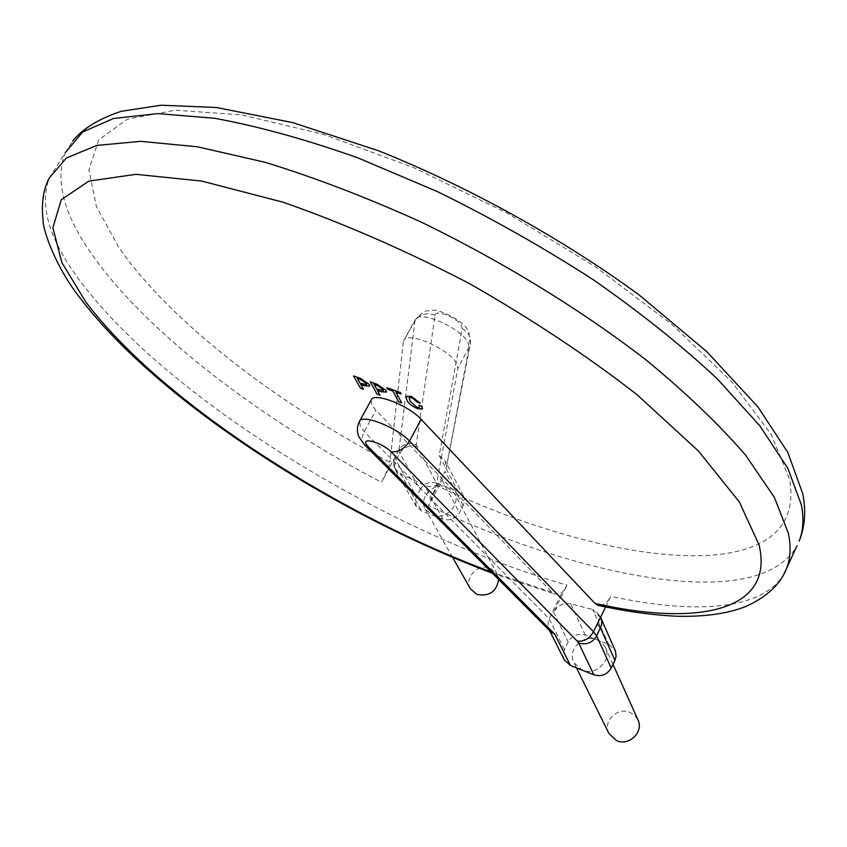 <?xml version="1.0" encoding="UTF-8"?>
<svg xmlns="http://www.w3.org/2000/svg" width="847" height="847" viewBox="0 0 847 847"><rect width="100%" height="100%" fill="white"/><g stroke="black" fill="none" stroke-linecap="round" stroke-linejoin="round"><path stroke-width="0.64" stroke-dasharray="4.24 3.18" d="M608.951 733.555C602.344 721.665 617.421 706.589 630.03 712.391L634.774 715.429L637.992 719.961M564.346 659.94L563.234 656.287L563.382 652.434L568.136 641.888C572.201 635.314 577.919 633.058 585.288 635.144L599.305 640.861L602.683 643.54L605.531 647.764C612.042 660.438 595.557 676.245 582.122 670.125L573.874 662.608C566.812 649.914 583.297 633.598 596.944 639.707L608.665 644.302L615.176 650.464M470.403 588.834C463.553 578.067 478.311 562.874 490.36 568.21L497.157 574.15L498.587 579.412M439.222 455.527L445.194 460.969L446.083 468.878L469.037 347.662L468.296 343.416C462.737 328.435 418.026 308.901 415.041 320.05L399.001 449.725C403.214 443.574 408.942 441.933 416.205 444.823L435.062 315.359C435.231 308.71 458.788 318.398 461.784 326.381L462.166 328.53L439.222 455.527L457.846 491.038L447.089 487.025L454.363 493.282C461.244 504.685 445.109 520.704 432.309 515.103L421.584 511.027L416.385 506.686L415.115 501.71L416.48 496.49L395.983 460.387L395.147 456.935L394.279 458.989C392.817 465.268 394.977 470.159 400.758 473.664L424.315 485.31C431.779 488.147 437.687 486.4 442.039 480.069L428.571 505.574C586.929 580.544 759.664 612.392 797.016 545.754M605.584 607.003L610.814 596.288C607.14 603.202 602.948 606.23 598.236 605.393M435.062 315.359C426.454 312.12 419.678 314.068 414.723 321.214L403.606 340.918C406.433 330.023 451.271 349.737 456.999 364.485L457.782 368.657L436.29 485.299L428.571 505.574M371.113 400.197L372.024 405.279L375.899 410.255L552.064 592.328L554.944 594.171L561.932 592.805L567.035 585.139C389.768 534.245 170.078 401.107 80.169 281.056C49.295 239.923 39.004 205.567 49.317 177.997L65.304 152.619C54.409 181.057 64.107 216.144 94.388 257.859C150.406 335.677 262.676 420.26 381.478 482.271C386.253 473.155 389.059 466.517 389.895 462.367C276.81 403.225 170.639 322.072 119.046 247.769L96.42 206.679L88.893 169.919L98.676 139.903L127.357 119.183L175.403 110.195L241.628 114.874L322.802 134.165L413.59 167.579L507.057 213.01L595.642 266.89L672.38 324.782L731.956 382.05L771.299 434.606L789.616 479.36C808.8 590.624 612.286 569.586 436.29 485.299M422.462 408.836L417.687 408.709C411.843 406.105 408.275 403.257 406.973 400.165L406.115 396.385M420.324 403.183L417.402 402.134L412.034 397.667L409.154 397.783M419.487 407.375L418.947 405.131M401.213 393.929L395.951 392.108M401.69 402.865L398.672 401.796L392.87 390.965L387.598 389.091L386.857 387.714M386.401 392.097L381.192 391.716L377.444 390.425M380.017 395.115L377.031 394.046L370.298 381.828M369.663 386.158L364.528 385.766L360.811 384.496M363.448 389.186L360.483 388.127L353.591 375.888M457.846 491.038L463.362 495.802L464.463 499.878L463.764 504.219L459.466 512.668C455.442 518.862 449.99 521.032 443.087 519.19L432.309 515.103L425.31 509.206C418.037 497.803 434.14 481.467 447.089 487.025L436.385 483.044L416.205 444.823C408.953 441.943 403.225 443.574 399.022 449.736L395.147 456.935M577.156 641.063C583.879 641.952 589.321 638.86 593.461 631.756L597.336 623.837C599.581 618.808 599.274 614.721 596.415 611.598L592.625 609.533L608.665 644.302M585.288 635.144L570.677 603.795L592.625 609.533M570.677 603.795C563.626 602.492 557.94 605.277 553.589 612.169L567.035 585.139M399.001 449.725L381.478 482.271M403.31 342.061L389.895 462.367M550.783 631.809L548.009 626.939L548.242 620.745L561.932 592.805M399.022 449.736L399.837 453.209L420.176 489.513L416.48 496.49M463.15 505.617L445.109 471.377L432.298 495.611M420.176 489.513C424.178 483.425 429.577 481.265 436.385 483.044M366.645 384.676L366.359 383.437L360.346 379.392L357.392 378.387M383.384 390.573L383.098 389.398L377.074 385.343L374.099 384.337M564.409 649.448L549.078 618.638L364.263 431.568L360.324 426.655L359.626 421.15M784.438 573.017C764.206 610.264 694.794 614.784 610.814 596.288M462.166 328.53C468.804 332.299 471.472 337.709 470.17 344.75L457.782 368.657M364.57 444.866C361.574 441.541 361.478 437.105 364.263 431.568L375.899 410.255M491.112 571.905L552.064 592.328M553.589 612.169L568.136 641.888M400.758 473.664L421.584 511.027M443.087 519.19L424.315 485.31M416.597 446.507C409.588 444.707 403.998 446.941 399.837 453.209L395.295 461.88L394.554 466.528L395.835 470.858L401.182 475.294M442.039 480.069L459.466 512.668M600.83 617.844L594.096 611.523M612.984 664.344L605.531 647.764M497.157 574.15L454.363 493.282M403.606 340.918L415.041 320.05C428.053 306.413 425.84 312.543 431.79 310.425C438.354 308.223 466.623 321.913 468.952 332.68L470.17 344.75L446.083 468.878M65.304 152.619L72.62 141.163M492.425 573.228L554.933 594.192M416.385 506.686L395.835 470.858C393.908 468.444 393.389 464.495 394.279 458.989M600.565 617.272L596.426 611.598M463.362 495.802L445.194 460.969M549.544 630.56L548.814 629.13M452.552 557.315L425.31 509.206M576.479 667.87L573.874 662.608"/><path stroke-width="1.27" d="M612.984 664.344L637.992 719.961C644.069 731.829 629.003 746.429 616.595 740.627L608.951 733.555L576.479 667.87M498.587 579.412C496.649 591.64 489.428 596.648 476.946 594.435L470.403 588.834L452.552 557.315M492.425 573.228C333.877 513.663 158.664 401.436 79.904 297.795C56.04 267.472 42.985 231.03 42.975 219.606C41.302 202.687 43.409 188.817 49.317 177.997L66.288 158.071L96.727 145.43L140.687 141.333L197.372 146.785L264.995 162.264C314.682 177.51 366.666 197.415 420.98 221.988C502.546 261.617 580.915 309.748 645.742 359.668C686.091 392.881 719.41 424.76 745.688 455.294L774.327 497.274L788.356 533.25C791.14 546.823 790.558 558.522 786.598 568.369C780.436 584.335 766.789 597.05 745.656 606.537C728.081 613.546 705.477 616.785 677.854 616.277C653.312 615.229 626.78 611.608 598.236 605.414L595.039 603.435C697.43 626.674 775.005 611.555 759.039 544.79L739.346 501.996L698.457 451.038L637.251 394.861C587.215 355.941 531.122 318.768 468.952 283.322C405.353 250.32 343.384 223.28 283.046 202.211L201.798 181.089L135.996 174.323L88.797 181.131L61.291 199.691L52.874 227.674L61.842 262.602L85.918 302.146C160.877 401.436 335.253 513.727 491.112 571.905M418.926 405.173L421.986 406.264L422.484 408.783L417.666 408.752C411.811 406.147 408.243 403.299 406.952 400.208L406.052 396.512L411.293 396.343L420.303 403.225L417.37 402.187L412.002 397.709L409.112 397.878L410.054 401.203L416.968 407.407L419.509 407.343L418.947 405.131L422.007 406.221L422.462 408.836M406.115 396.385L411.314 396.301L420.303 403.225M409.154 397.783L410.075 401.15L416.989 407.365L419.487 407.375M401.669 402.918L398.651 401.838L392.849 391.007L387.577 389.133L386.835 387.757L400.483 392.563L401.182 393.971L395.888 392.087L401.669 402.918L395.951 392.108M370.266 381.87L377.095 384.294L386.094 390.52L386.412 392.055L381.171 391.759L377.381 390.403L379.996 395.157L377.01 394.099L370.298 381.828L377.116 384.252L386.116 390.467L386.401 392.097M377.444 390.425L379.996 395.157M353.57 375.93L360.335 378.344L369.334 384.549L369.684 386.116L364.506 385.808L360.748 384.474L363.427 389.239L360.462 388.17L353.57 375.93L360.356 378.291L369.356 384.506L369.663 386.158M360.811 384.496L363.427 389.239M390.954 451.747C398.312 452.457 404.474 448.899 409.461 441.096L593.482 631.767C589.332 638.86 583.901 641.952 577.156 641.063L390.954 451.747C382.812 443.002 361.235 436.618 366.402 444.4L368.371 446.845L364.57 444.866L358.863 436.756C356.788 431.515 356.947 426.486 359.34 421.679C361.256 413.41 396.629 427.026 409.461 441.096L421.15 419.35L595.039 603.435M421.15 419.35C408.487 405.12 373.167 391.706 371.113 400.197L359.626 421.15M605.584 607.003L593.482 631.767L596.669 635.928L601.529 625.139L601.751 621.412L600.83 617.844L615.451 651.131L616.097 656.107L614.911 660.364L600.512 628.029L597.347 623.847M611.216 668.008C607.13 674.699 601.349 676.965 593.863 674.815L578.67 643.011C586.41 645.202 592.413 642.841 596.669 635.928L611.216 668.008L614.911 660.364M368.371 446.845L554.849 634.276L570.444 665.456L593.863 674.815M570.444 665.456L564.346 659.94L549.544 630.56M554.849 634.276L550.783 631.809L364.57 444.866M366.338 383.479L360.324 379.435L357.328 378.365L359.986 383.109L366.645 384.665L366.338 383.479M362.971 384.178L366.645 384.676M357.392 378.387L360.017 383.066L362.992 384.136M383.066 389.44L377.053 385.385L374.035 384.316L376.64 389.048L383.363 390.615L383.066 389.44M374.099 384.337L376.661 389.006L383.363 390.626M386.835 387.757L400.483 392.563L401.182 393.971M797.016 545.754L784.438 573.017M72.62 141.163C79.639 132.238 93.742 120.39 121.185 111.338L161.089 105.208L216.525 107.516L292.713 122.614L378.757 150.83C469.429 187.229 561.614 238.303 639.114 294.936L706.811 351.674L757.79 406.729L787.784 452.372L802.85 493.928C806.143 511.281 804.904 527.025 799.123 541.159C803.242 530.984 804.004 518.946 801.41 505.056L787.879 468.349L759.78 425.734L717.155 378.704C681.867 345.745 640.65 312.808 593.514 279.891C543.827 247.769 491.916 218.399 437.804 191.782L357.889 157.87C305.989 139.469 258.24 126.277 214.651 118.284L157.807 113.593L113.562 118.485L82.731 131.931L65.304 152.619M578.67 643.011L577.156 641.063M600.83 617.844L600.565 617.272"/></g></svg>
